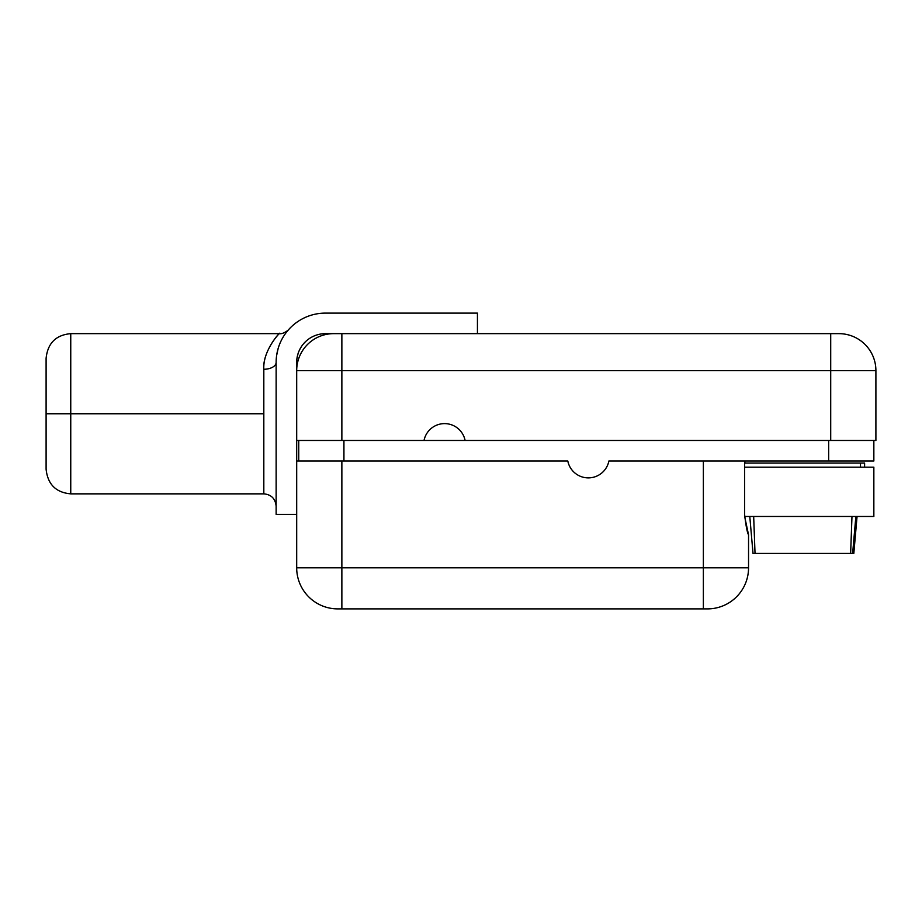 <?xml version="1.0" encoding="UTF-8"?>
<svg xmlns="http://www.w3.org/2000/svg" width="922" height="922" viewBox="0 0 922 922"><rect width="100%" height="100%" fill="white"/><g stroke="black" fill="none" stroke-linecap="round" stroke-linejoin="round"><path stroke-width="1.38" d="M296.688 567.802L296.688 461L341.866 461L341.866 608.889L337.763 608.889A41.075 41.075 0 0 1 296.688 567.802A41.075 41.075 0 0 0 337.763 608.889L341.866 608.889L341.866 567.802L296.688 567.802L703.371 567.802L703.371 461L608.889 461A20.941 20.941 0 0 1 567.802 461L296.688 461L296.688 440.462L296.688 567.802M279.504 333.649L70.752 333.649C55.919 334.974 47.702 343.191 46.1 358.301L46.1 413.759L70.752 413.759L70.752 333.649L70.752 413.759L46.1 413.759L46.1 469.217C47.702 484.327 55.919 492.544 70.752 493.858L263.819 493.858L263.819 413.759L70.752 413.759L70.752 493.858L70.752 413.759L263.819 413.759L263.819 369.261C262.321 352.319 278.963 332.807 279.378 333.787C282.962 329.465 262.643 348.77 263.819 369.261A12.32 6.846 -0 0 0 276.139 362.427L276.139 514.407L296.688 514.407L276.139 514.407L276.139 362.415A49.292 49.292 0 0 1 325.443 313.111L477.435 313.111L477.435 333.649L477.435 313.111L325.443 313.111A49.292 49.292 0 0 0 276.139 362.415A12.32 6.846 -0 0 1 263.819 369.261L263.819 493.858C271.241 494.526 275.344 498.629 276.139 506.19M333.649 333.649L325.443 333.649A28.755 28.755 0 0 0 296.688 362.415L296.688 370.621L341.866 370.621L341.866 440.462L424.028 440.462A20.941 20.941 0 0 1 465.103 440.462L424.028 440.462A20.941 20.941 0 0 1 465.103 440.462L875.9 440.462L830.71 440.462L830.71 370.621L296.688 370.621A36.972 36.972 -90 0 1 333.649 333.649L838.928 333.649A36.972 36.972 0 0 1 875.9 370.621L830.71 370.621L830.71 333.649L830.71 370.621L341.866 370.621L341.866 333.649L341.866 440.462L296.688 440.462L830.71 440.462L830.71 370.621L875.9 370.621A36.972 36.972 0 0 0 838.928 333.649L333.649 333.649A36.972 36.972 90 0 0 296.688 370.621L296.688 362.415A32.858 18.256 -0 0 1 296.688 362.427A28.755 28.755 0 0 1 325.443 333.649L333.649 333.649M276.635 355.443L278.133 348.551L276.635 355.443M286.327 332.404L288.54 329.719M306.957 461C306.957 482.817 306.957 482.817 306.957 461M298.74 461L298.74 440.462L298.74 461M296.688 440.462L296.688 370.621L296.688 440.462M875.9 370.621L875.9 440.462L875.9 370.621M863.58 440.462C863.58 418.646 863.58 418.646 863.58 440.462M873.849 440.462L873.849 461L716.832 461L828.659 461L828.659 440.462L828.659 461L873.849 461L873.849 440.462M748.549 534.841L744.642 516.458L873.849 516.458L744.642 516.458L748.549 534.841L748.549 567.802L703.371 567.802L748.549 567.802A41.075 41.075 90 0 1 707.474 608.889L341.866 608.889L703.371 608.889L703.371 567.802L703.371 608.889L707.474 608.889A41.075 41.075 -90 0 0 748.549 567.802L748.549 534.841C747.246 532.697 745.933 525.886 744.596 514.407L744.596 461L744.596 514.407C745.933 525.886 747.246 532.697 748.549 534.841M343.929 440.462L343.929 461L343.929 440.462M567.802 461L341.866 461L341.866 567.802L703.371 567.802L703.371 461L716.832 461L608.889 461A20.941 20.941 0 0 1 567.802 461M744.872 461L744.872 463.051L744.872 461M864.606 463.051L744.596 463.051L864.606 463.051L864.606 467.166L864.606 463.051M873.849 467.166L744.596 467.166L873.849 467.166L873.849 516.458L873.849 467.166M753.677 516.458L755.026 553.431L850.637 553.431L851.974 516.458L850.637 553.431L852.631 553.431L855.87 516.458L852.631 553.431L755.026 553.431L753.677 516.458M753.02 553.431L749.782 516.458L753.02 553.431L755.026 553.431L753.02 553.431M852.631 553.431L853.818 553.431L857.057 516.458L853.818 553.431L852.631 553.431M860.491 467.166L860.491 463.051L860.491 467.166M301.506 346.476L300.065 348.885M298.002 353.806L296.872 359.084M279.516 333.649C284.034 334.444 290.522 328.105 288.644 329.603L288.667 329.58M297.011 358.105L297.506 355.558L297.011 358.105M301.137 347.041L302.024 345.715L301.137 347.029M299.35 350.325L300.353 348.355"/></g></svg>
